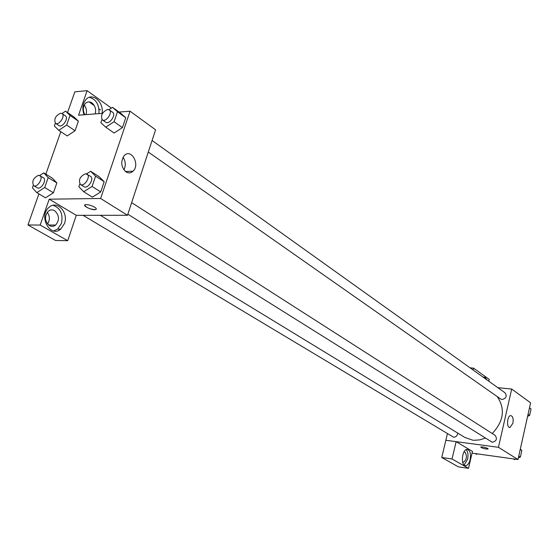 <?xml version="1.0" encoding="UTF-8"?>
<svg xmlns="http://www.w3.org/2000/svg" width="559" height="559" viewBox="0 0 559 559"><rect width="100%" height="100%" fill="white"/><g stroke="black" fill="none" stroke-linecap="round" stroke-linejoin="round"><path stroke-width="0.84" d="M497.852 387.68L511.695 389.057L530.61 402.822L517.997 459.533L472.041 453.139M487.734 448.465L488.042 449.017C484.604 449.01 482.193 448.339 480.817 447.018C482.724 446.802 485.03 447.284 487.734 448.465M456.13 441.659L472.453 451.386L468.498 468.337L452.021 458.981L456.13 441.659L445.844 440.275L447.403 433.777M511.695 389.057L498.446 447.305L517.997 459.533M498.446 447.305L445.844 440.275M480.733 447.123C482.606 448.458 485.044 449.087 488.049 449.017L488.133 448.912M470.14 459.652C469.162 463.334 467.68 465.326 465.696 465.605C460.448 466.129 461.916 449.205 467.1 449.394C470.07 450.191 471.083 453.608 470.14 459.652M464.138 464.976L467.597 459.288C468.435 454.907 467.946 451.693 466.136 449.66M463.921 452.063L465.053 452.175C467.296 456.291 466.751 459.659 463.425 462.286L462.614 462.034M452.021 458.981L441.743 457.5L445.865 440.289M468.498 468.337L458.359 466.835L441.743 457.5M512.903 423.254L509.983 427.467C506.335 428.11 507.062 415.7 510.681 415.596C512.827 416.106 513.567 418.656 512.903 423.254M483.06 377.108L485.268 377.346L486.833 379.806M488.811 381.217L489.237 379.393L473.578 368.15L473.138 370.016M473.578 368.15L470.098 367.843M148.289 152.062L500.689 399.007L502.045 399.51C506.147 398.448 507.16 396.226 505.084 392.851L152.09 140.505M83.102 215.32L453.552 437.194C455.99 437.117 457.381 435.754 457.737 433.099M127.829 214.202L492.248 442.267C496.497 441.163 497.461 438.864 495.141 435.384L131.638 202.644M100.361 215.299L464.857 437.438L472.579 440.136L474.346 440.296L479.776 439.877L485.163 438.144M492.262 433.539C503.764 421.158 505.427 408.839 497.244 396.597M119.081 112.059L130.044 111.213L155.605 129.821L127.48 215.278L76.297 215.327L67.702 240.691L40.178 225.06L49.213 199.186L76.297 215.327M47.529 223.991C50.058 220.078 49.968 216.165 47.263 212.238M86.016 114.623C87.001 111.143 86.414 107.964 84.262 105.071M59.429 229.092L59.051 230.196M67.702 240.691L55.509 240.468L27.95 224.977L38.899 193.889M111.381 108.083L87.12 90.663L74.843 91.837L67.548 112.548M60.812 131.679L45.845 174.163M100.445 109.983L98.978 108.942M94.352 105.665L89.035 101.892M54.607 210.666C59.352 215.11 59.708 219.904 55.683 225.053C53.706 226.577 51.624 226.758 49.423 225.605C44.699 221.336 44.259 216.585 48.102 211.344C50.149 209.66 52.315 209.436 54.607 210.666M53.671 230.937L57.654 229.071L61.378 223.551C63.335 214.23 60.575 208.144 53.105 205.293M64.453 223.572L60.728 229.106C50.485 238.323 38.201 216.473 48.822 207.522C56.739 199.598 68.883 212.343 64.453 223.572M84.856 114.714C82.732 110.57 82.872 106.867 85.261 103.597C87.274 101.584 89.524 101.368 91.99 102.947C95.226 105.763 96.288 109.417 95.177 113.91M98.964 113.617C99.362 104.785 96.176 99.341 89.405 97.294M84.053 114.77C82.04 108.886 82.627 103.862 85.82 99.698C92.151 91.795 104.184 102.171 102.045 113.379M87.12 90.663L78.553 115.196L102.5 113.344M40.178 225.06L27.95 224.977M39.759 175.47L43.756 172.878L52.399 178.202L56.857 182.933L53.419 192.792L45.524 197.844M86.589 173.87L90.677 171.271L99.257 176.805L104.177 181.696L100.725 191.919L92.368 197.159L83.682 191.744L78.861 186.755L79.818 183.953M108.935 109.697L112.513 107.335L120.793 113.295L125.761 117.725L122.421 127.627L114.113 133.021L105.735 127.179L100.851 122.666L101.941 119.507M61.979 113.54L65.529 111.157L73.879 116.88L78.4 121.177L75.06 130.743L67.206 135.935L58.765 130.324L54.335 125.95L55.327 123.155M130.044 111.213L100.634 198.487L49.213 199.186M125.922 171.865C121.01 166.959 120.437 161.558 124.224 155.654C131.155 147.939 140.449 164.632 133.014 171.229C130.82 173.192 128.458 173.402 125.922 171.865M100.634 198.487L127.48 215.278M123.888 169.887C125.985 165.583 125.705 161.362 123.057 157.233M94.52 207.13C96.497 208.43 96.819 209.269 95.484 209.653C91.914 210.554 81.39 205.3 85.492 204.643C88.126 204.468 91.138 205.3 94.52 207.13M84.689 205.139C86.47 207.801 90.069 209.304 95.491 209.653L96.281 209.15M112.513 107.335L117.474 111.765L114.085 121.736L105.735 127.179M102.318 119.85L105.7 122.211C109.278 125.09 116.503 114.7 112.604 112.282L109.25 109.878L107.608 109.473C102.192 112.038 100.431 115.496 102.318 119.85C105.896 122.721 113.149 112.296 109.25 109.878M117.474 111.765L125.761 117.725L122.421 127.627L114.106 133.014M114.085 121.736L122.421 127.627M90.677 171.271L95.575 176.169L92.081 186.454L83.682 191.744M80.398 184.477L83.906 186.671C87.742 189.445 94.66 178.607 90.509 176.316L85.597 173.716C79.986 176.33 78.253 179.914 80.398 184.477C84.241 187.244 91.173 176.371 87.029 174.087M95.575 176.169L104.177 181.696L100.725 191.919L92.361 197.145M92.081 186.454L100.725 191.919M65.529 111.157L70.036 115.454L66.647 125.076L58.765 130.324M55.523 123.301L58.926 125.579C62.315 128.193 69.106 118.04 65.417 115.881L62.035 113.575L60.596 113.239C55.439 115.783 53.741 119.137 55.523 123.301C58.905 125.915 65.717 115.734 62.035 113.575M70.036 115.454L78.4 121.177L75.06 130.743L67.206 135.928M66.647 125.076L75.06 130.743M43.756 172.878L48.193 177.608L44.706 187.531L36.782 192.631L32.415 187.81L33.281 185.378M33.652 185.665L37.18 187.782C40.793 190.298 47.312 179.739 43.406 177.699L38.655 175.246C33.316 177.832 31.653 181.305 33.652 185.665C37.264 188.18 43.805 177.594 39.899 175.554M36.782 192.631L45.524 197.83L53.419 192.792L56.857 182.933L48.193 177.608M44.706 187.531L53.419 192.792M529.52 407.728L531.05 408.999L529.618 415.456L527.605 416.336M529.485 407.881L531.05 408.999M528.045 414.345L529.618 415.456M520.317 449.108L521.847 450.449L520.394 457.024L518.368 457.884M515.363 459.163L514.378 459.582L513.232 458.869M520.247 449.422L521.847 450.449M518.78 456.011L520.394 457.024M477.414 453.887L476.471 454.299L475.283 453.587M465.696 465.605L465.025 465.507M462.992 462.223L463.425 462.286M509.983 427.467L509.417 427.397M48.549 225.004L55.683 225.053M60.728 229.106L57.654 229.071M133.014 171.229L125.405 171.48"/></g></svg>

